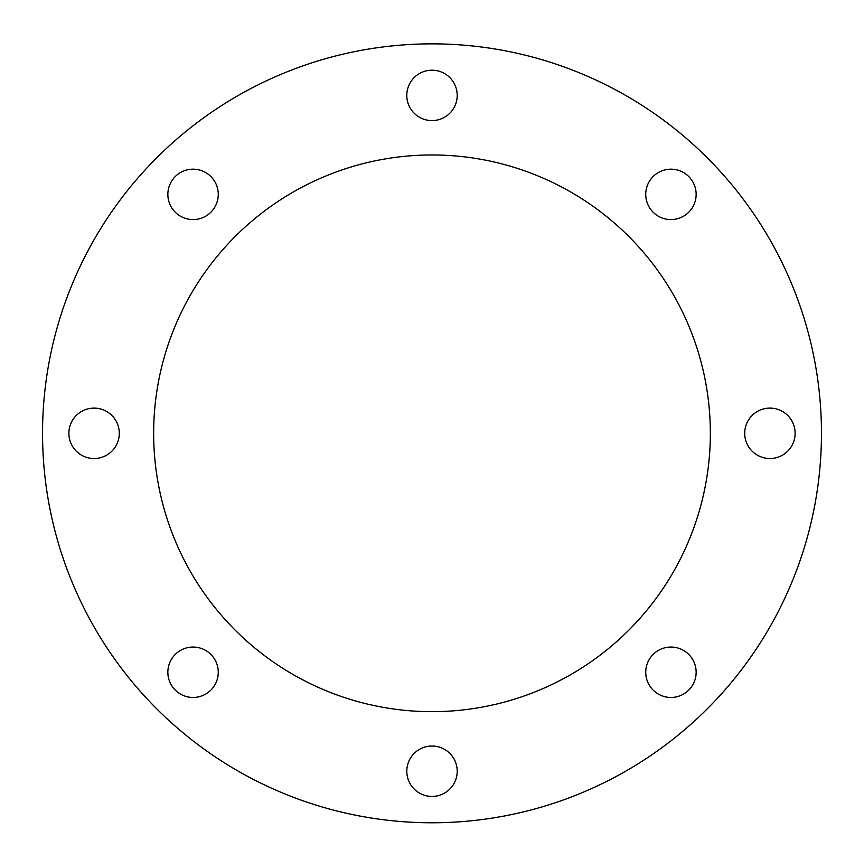 <?xml version="1.0" encoding="UTF-8"?>
<svg xmlns="http://www.w3.org/2000/svg" width="864" height="864" viewBox="0 0 864 864"><rect width="100%" height="100%" fill="white"/><g stroke="black" fill="none" stroke-linecap="round" stroke-linejoin="round"><path stroke-width="1.3" d="M653.119 690.077A25.196 25.196 0 0 1 664.416 647.914A25.196 25.196 0 0 1 695.282 678.78A25.196 25.196 0 0 1 653.119 690.077M769.91 458.514A25.196 25.196 0 0 1 748.084 420.714A25.196 25.196 0 0 1 791.737 420.714A25.196 25.196 0 0 1 769.91 458.514M688.759 212.198A25.196 25.196 0 0 1 646.596 200.902A25.196 25.196 0 0 1 677.462 170.035A25.196 25.196 0 0 1 688.759 212.198M457.196 95.407A25.196 25.196 0 0 1 419.396 117.223A25.196 25.196 0 0 1 419.396 73.58A25.196 25.196 0 0 1 457.196 95.407M210.881 176.558A25.196 25.196 0 0 1 199.584 218.722A25.196 25.196 0 0 1 168.718 187.855A25.196 25.196 0 0 1 210.881 176.558M94.09 408.121A25.196 25.196 0 0 1 115.916 445.921A25.196 25.196 0 0 1 72.263 445.921A25.196 25.196 0 0 1 94.09 408.121M175.241 654.437A25.196 25.196 0 0 1 217.404 665.734A25.196 25.196 0 0 1 186.538 696.6A25.196 25.196 0 0 1 175.241 654.437M406.804 771.228A25.196 25.196 0 0 1 444.604 749.401A25.196 25.196 0 0 1 444.604 793.055A25.196 25.196 0 0 1 406.804 771.228M432 43.859A389.459 389.459 0 0 1 769.284 628.042A389.459 389.459 0 0 1 94.716 628.042A389.459 389.459 0 0 1 432 43.859M432 154.969A278.348 278.348 0 0 1 710.348 433.318A278.348 278.348 0 0 1 432 711.666A278.348 278.348 0 0 1 153.652 433.318A278.348 278.348 0 0 1 432 154.969"/></g></svg>

